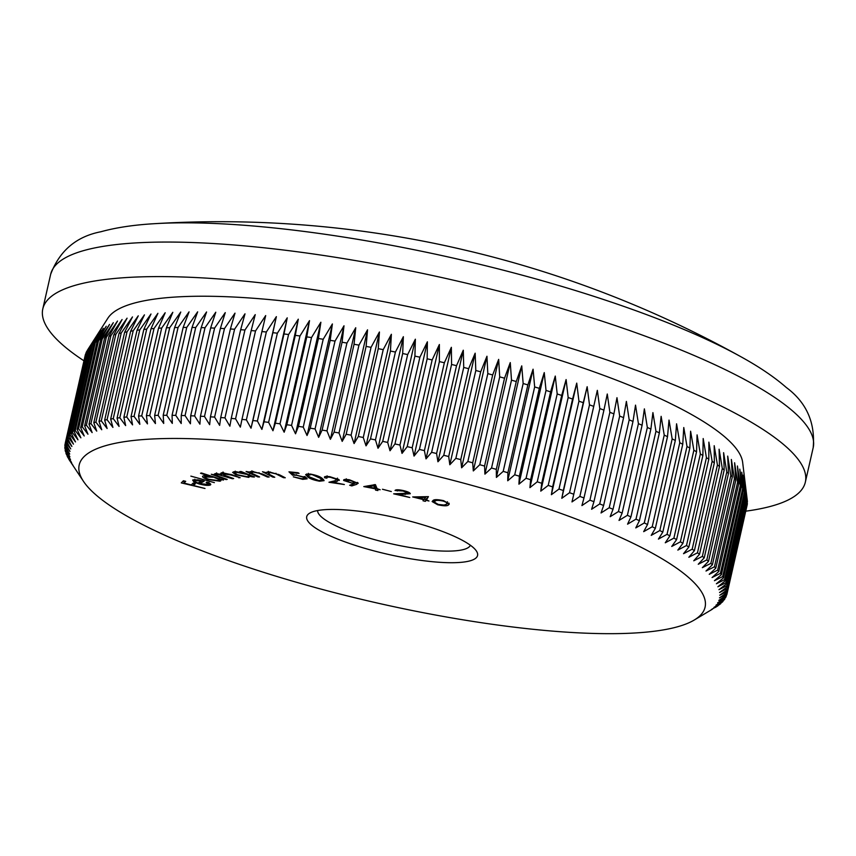 <?xml version="1.0" encoding="UTF-8"?>
<svg xmlns="http://www.w3.org/2000/svg" width="856" height="856" viewBox="0 0 856 856"><rect width="100%" height="100%" fill="white"/><g stroke="black" fill="none" stroke-linecap="round" stroke-linejoin="round"><path stroke-width="1.28" d="M438.219 562.199A87.601 18.725 12.8 0 1 341.373 540.521A87.601 18.725 12.8 0 1 309.69 513.14A87.601 18.725 12.8 0 1 346.07 509.951A87.601 18.725 12.8 0 1 476.407 551.018A87.601 18.725 12.8 0 1 438.219 562.199M317.619 510.54A78.377 16.756 -167.2 0 0 357.005 534.262A78.377 16.756 -167.2 0 0 435.362 550.665A78.377 16.756 -167.2 0 0 470.383 545.251M154.38 223.694C133.825 224.893 116.009 227.568 100.933 231.741C76.355 236.513 59.588 250.712 50.654 274.348A390.989 83.556 -167.2 0 1 226.284 244.388A390.989 83.556 -167.2 0 1 623.318 328.319A390.989 83.556 -167.2 0 1 813.2 447.592C815.351 422.415 806.363 402.363 786.257 387.447C774.466 377.164 759.561 367.053 741.542 357.091A1073.017 1073.017 0 0 0 154.38 223.694L154.38 223.694A372.938 79.704 12.8 0 1 241.392 225.053A372.938 79.704 12.8 0 1 741.542 357.091L741.542 357.091A372.938 79.704 12.8 0 1 744.292 358.632M560.926 631.76A320.904 68.576 -167.2 0 0 694.173 620.076A320.904 68.576 -167.2 0 0 578.11 519.763A320.904 68.576 -167.2 0 0 223.363 440.38A320.904 68.576 -167.2 0 0 83.46 481.329A320.904 68.576 -167.2 0 0 560.926 631.76M715.124 607.546L716.996 606.412A339.351 72.525 12.8 0 0 718.205 605.588L711.497 609.483L719.832 604.357A339.351 72.525 12.8 0 0 720.859 603.48L713.968 607.375L722.218 602.175A339.351 72.525 12.8 0 0 723.063 601.254L716.001 605.16L724.165 599.885A339.351 72.525 12.8 0 0 724.829 598.922L717.606 602.838L725.653 597.488A339.351 72.525 12.8 0 0 726.134 596.472L718.762 600.409L726.701 594.973A339.351 72.525 12.8 0 0 727.001 593.925L719.468 597.873L727.29 592.363A339.351 72.525 12.8 0 0 727.407 591.271L719.736 595.241L727.44 589.645A339.351 72.525 12.8 0 0 727.365 588.511L719.564 592.513L727.119 586.831A339.351 72.525 12.8 0 0 726.862 585.665L718.944 589.688L726.359 583.931A339.351 72.525 12.8 0 0 725.92 582.722L717.884 586.777L725.139 580.935A339.351 72.525 12.8 0 0 724.518 579.694L716.386 583.781L723.481 577.853A339.351 72.525 12.8 0 0 722.678 576.58L714.439 580.7L721.373 574.697A339.351 72.525 12.8 0 0 720.378 573.381L712.064 577.543L718.815 571.455A339.351 72.525 12.8 0 0 717.649 570.117L709.25 574.322L715.819 568.149A339.351 72.525 12.8 0 0 714.471 566.779L706.007 571.027L712.385 564.767A339.351 72.525 12.8 0 0 710.855 563.376L702.348 567.667L708.522 561.333A339.351 72.525 12.8 0 0 706.821 559.91L698.261 564.254L704.231 557.834A339.351 72.525 12.8 0 0 702.359 556.389L693.756 560.787L699.513 554.271A339.351 72.525 12.8 0 0 697.469 552.816L688.845 557.267L694.387 550.676A339.351 72.525 12.8 0 0 692.183 549.188L683.537 553.693L688.855 547.027A339.351 72.525 12.8 0 0 686.48 545.529L677.834 550.098L682.917 543.346A339.351 72.525 12.8 0 0 680.392 541.827L671.735 546.46L676.593 539.622A339.351 72.525 12.8 0 0 673.907 538.103L665.273 542.79L669.884 535.877A339.351 72.525 12.8 0 0 667.038 534.337L658.425 539.087L662.801 532.1A339.351 72.525 12.8 0 0 659.805 530.56L651.223 535.375L655.354 528.312A339.351 72.525 12.8 0 0 652.218 526.761L643.68 531.651L647.553 524.514A339.351 72.525 12.8 0 0 644.279 522.962L635.783 527.917L639.411 520.694A339.351 72.525 12.8 0 0 635.997 519.143L627.566 524.172L630.936 516.885A339.351 72.525 12.8 0 0 627.384 515.333L619.027 520.427L622.13 513.076A339.351 72.525 12.8 0 0 618.46 511.524L610.178 516.692L613.024 509.267A339.351 72.525 12.8 0 0 609.226 507.715L601.04 512.969L603.63 505.479A339.351 72.525 12.8 0 0 599.714 503.938L591.624 509.267L593.936 501.702A339.351 72.525 12.8 0 0 589.912 500.172L581.93 505.575L583.985 497.946A339.351 72.525 12.8 0 0 579.854 496.427L571.99 501.916L573.777 494.222A339.351 72.525 12.8 0 0 569.54 492.714L561.803 498.288L563.312 490.531A339.351 72.525 12.8 0 0 558.989 489.044L551.382 494.693L552.634 486.882A339.351 72.525 12.8 0 0 548.215 485.406L540.757 491.141L541.73 483.276A339.351 72.525 12.8 0 0 537.236 481.81L529.928 487.631L530.634 479.713A339.351 72.525 12.8 0 0 526.066 478.279L518.918 484.175L519.357 476.204A339.351 72.525 12.8 0 0 514.713 474.791L507.726 480.772L507.908 472.758A339.351 72.525 12.8 0 0 503.2 471.367L496.394 477.423L496.309 469.366A339.351 72.525 12.8 0 0 491.537 468.007L484.913 474.149L484.571 466.049A339.351 72.525 12.8 0 0 479.756 464.712L473.315 470.939L472.715 462.796A339.351 72.525 12.8 0 0 467.847 461.491L461.609 467.804L460.753 459.619A339.351 72.525 12.8 0 0 455.852 458.356L449.817 464.755L448.705 456.526A339.351 72.525 12.8 0 0 443.761 455.296L437.94 461.769L436.581 453.52A339.351 72.525 12.8 0 0 431.617 452.321L426.01 458.88L424.394 450.609A339.351 72.525 12.8 0 0 419.419 449.443L414.036 456.088L412.185 447.774A339.351 72.525 12.8 0 0 407.199 446.65L402.031 453.38L399.945 445.045A339.351 72.525 12.8 0 0 394.948 443.964L390.015 450.77L387.693 442.424A339.351 72.525 12.8 0 0 382.707 441.375L378.01 448.266L375.463 439.898A339.351 72.525 12.8 0 0 370.488 438.893L366.036 445.858L363.265 437.48A339.351 72.525 12.8 0 0 358.3 436.517L354.084 443.558L351.099 435.169A339.351 72.525 12.8 0 0 346.166 434.26L342.197 441.375L339.008 432.976A339.351 72.525 12.8 0 0 334.097 432.109L330.384 439.31L326.981 430.9A339.351 72.525 12.8 0 0 322.113 430.087L318.657 437.352L315.062 428.942A339.351 72.525 12.8 0 0 310.225 428.182L307.036 435.511L303.249 427.101A339.351 72.525 12.8 0 0 298.466 426.395L295.534 433.799L291.554 425.4A339.351 72.525 12.8 0 0 286.835 424.737L284.16 432.216L280.008 423.816A339.351 72.525 12.8 0 0 275.354 423.206L272.946 430.75L268.624 422.361A339.351 72.525 12.8 0 0 264.033 421.805L261.893 429.412L257.41 421.034A339.351 72.525 12.8 0 0 252.895 420.542L251.022 428.203L246.389 419.847A339.351 72.525 12.8 0 0 241.959 419.408L240.354 427.133L235.571 418.798A339.351 72.525 12.8 0 0 231.227 418.402L229.889 426.192L224.968 417.878A339.351 72.525 12.8 0 0 220.72 417.546L219.65 425.389L214.61 417.097A339.351 72.525 12.8 0 0 210.448 416.819L209.656 424.715L204.488 416.455A339.351 72.525 12.8 0 0 200.443 416.23L199.908 424.18L194.633 415.952A339.351 72.525 12.8 0 0 190.695 415.791L190.428 423.784L185.056 415.588A339.351 72.525 12.8 0 0 181.226 415.481L181.226 423.527L175.758 415.363A339.351 72.525 12.8 0 0 172.056 415.32L172.313 423.41L166.77 415.288A339.351 72.525 12.8 0 0 163.196 415.288L163.71 423.431L158.093 415.342A339.351 72.525 12.8 0 0 154.647 415.406L155.428 423.581L149.736 415.545A339.351 72.525 12.8 0 0 146.429 415.674L147.457 423.88L141.721 415.888A339.351 72.525 12.8 0 0 138.554 416.07L139.838 424.309L134.06 416.369A339.351 72.525 12.8 0 0 131.032 416.605L132.562 424.876L126.742 416.99A339.351 72.525 12.8 0 0 123.874 417.279L125.639 425.582L119.808 417.749A339.351 72.525 12.8 0 0 117.079 418.103L119.091 426.427L113.238 418.648A339.351 72.525 12.8 0 0 110.67 419.055L112.917 427.401L107.064 419.686A339.351 72.525 12.8 0 0 104.657 420.146L107.128 428.503L101.276 420.852A339.351 72.525 12.8 0 0 99.029 421.366L101.736 429.744L95.893 422.147A339.351 72.525 12.8 0 0 93.818 422.725L96.739 431.114L90.929 423.581A339.351 72.525 12.8 0 0 89.013 424.212L92.148 432.612L86.37 425.154A339.351 72.525 12.8 0 0 84.637 425.828L87.965 434.227L82.24 426.844A339.351 72.525 12.8 0 0 80.678 427.561L84.209 435.971L78.538 428.653A339.351 72.525 12.8 0 0 77.147 429.434L80.881 437.844L75.264 430.6A339.351 72.525 12.8 0 0 74.065 431.424L77.971 439.824L72.439 432.655A339.351 72.525 12.8 0 0 71.412 433.532L75.499 441.931L70.053 434.827A339.351 72.525 12.8 0 0 69.208 435.747L73.466 444.136L68.106 437.116A339.351 72.525 12.8 0 0 67.442 438.09L71.872 446.468L66.608 439.524A339.351 72.525 12.8 0 0 66.137 440.53L70.716 448.897L65.57 442.028A339.351 72.525 12.8 0 0 65.27 443.087L69.999 451.433L64.97 444.649A339.351 72.525 12.8 0 0 64.863 445.741L69.732 454.065L64.831 447.356A339.351 72.525 12.8 0 0 64.906 448.49L69.903 456.794L65.142 450.17A339.351 72.525 12.8 0 0 65.398 451.347L70.524 459.619L65.912 453.081A339.351 72.525 12.8 0 0 66.351 454.29L71.583 462.529L67.121 456.066A339.351 72.525 12.8 0 0 67.752 457.318L73.092 465.525L68.79 459.148A339.351 72.525 12.8 0 0 69.593 460.432L83.46 481.329M204.488 416.455L224.443 328.608L234.993 313.157L230.414 328.971A339.351 72.525 -167.2 0 1 234.565 329.25L244.998 313.82L240.675 329.699A339.351 72.525 -167.2 0 1 244.934 330.031L255.238 314.634L251.183 330.555A339.351 72.525 -167.2 0 1 255.527 330.951L265.692 315.564L261.915 331.561A339.351 72.525 -167.2 0 1 266.344 332L276.37 316.645L272.85 332.695A339.351 72.525 -167.2 0 1 277.365 333.187L287.242 317.844L283.989 333.958A339.351 72.525 -167.2 0 1 288.579 334.514L298.295 319.181L295.309 335.359A339.351 72.525 -167.2 0 1 299.964 335.969L309.508 320.647L306.79 336.89A339.351 72.525 -167.2 0 1 311.509 337.553L320.872 322.241L318.421 338.548A339.351 72.525 -167.2 0 1 323.204 339.265L332.385 323.953L330.191 340.335A339.351 72.525 -167.2 0 1 335.017 341.095L344.005 325.783L342.068 342.24A339.351 72.525 -167.2 0 1 346.937 343.053L355.732 327.741L354.052 344.273A339.351 72.525 -167.2 0 1 358.964 345.129L367.545 329.817L366.122 346.413A339.351 72.525 -167.2 0 1 371.055 347.322L379.433 332L378.256 348.681A339.351 72.525 -167.2 0 1 383.221 349.633L391.374 334.289L390.443 351.046A339.351 72.525 -167.2 0 1 395.419 352.051L403.358 336.697L402.673 353.528A339.351 72.525 -167.2 0 1 407.659 354.577L415.363 339.201L414.914 356.117A339.351 72.525 -167.2 0 1 419.9 357.198L427.379 341.812L427.155 358.803A339.351 72.525 -167.2 0 1 432.141 359.937L439.374 344.519L439.385 361.596A339.351 72.525 -167.2 0 1 444.36 362.762L451.358 347.322L451.572 364.474A339.351 72.525 -167.2 0 1 456.537 365.673L463.289 350.211L463.727 367.449A339.351 72.525 -167.2 0 1 468.66 368.69L475.155 353.186L475.808 370.509A339.351 72.525 -167.2 0 1 480.708 371.782L486.957 356.246L487.813 373.644A339.351 72.525 -167.2 0 1 492.671 374.949L498.663 359.381L499.711 376.865A339.351 72.525 -167.2 0 1 504.526 378.202L510.262 362.591L511.503 380.16A339.351 72.525 -167.2 0 1 516.264 381.519L521.743 365.865L523.155 383.52A339.351 72.525 -167.2 0 1 527.874 384.911L533.074 369.204L534.668 386.944A339.351 72.525 -167.2 0 1 539.323 388.356L544.255 372.606L546.021 390.432A339.351 72.525 -167.2 0 1 550.601 391.866L555.277 376.062L557.192 393.974A339.351 72.525 -167.2 0 1 561.697 395.429L566.105 379.572L568.17 397.559A339.351 72.525 -167.2 0 1 572.589 399.035L576.73 383.124L578.945 401.197A339.351 72.525 -167.2 0 1 583.278 402.684L587.152 386.719L589.495 404.867A339.351 72.525 -167.2 0 1 593.732 406.375L597.338 390.347L599.81 408.58A339.351 72.525 -167.2 0 1 603.94 410.099L607.279 394.006L609.868 412.325A339.351 72.525 -167.2 0 1 613.902 413.855L616.973 397.698L619.669 416.091A339.351 72.525 -167.2 0 1 623.585 417.632L626.389 401.411L629.192 419.868A339.351 72.525 -167.2 0 1 632.991 421.42L635.527 405.134L638.416 423.677A339.351 72.525 -167.2 0 1 642.096 425.229L644.375 408.868L647.339 427.486A339.351 72.525 -167.2 0 1 650.892 429.038L652.914 412.613L655.953 431.296A339.351 72.525 -167.2 0 1 659.366 432.858L661.132 416.348L664.235 435.115A339.351 72.525 -167.2 0 1 667.509 436.667L669.018 420.093L672.174 438.914A339.351 72.525 -167.2 0 1 675.309 440.466L676.572 423.816L679.771 442.713A339.351 72.525 -167.2 0 1 682.756 444.253L683.773 427.529L687.004 446.5A339.351 72.525 -167.2 0 1 689.84 448.03L690.61 431.221L693.863 450.256A339.351 72.525 -167.2 0 1 696.549 451.775L697.084 434.891L700.347 453.98A339.351 72.525 -167.2 0 1 702.872 455.499L703.183 438.529L706.435 457.682A339.351 72.525 -167.2 0 1 708.811 459.18L708.886 442.135L712.139 461.341A339.351 72.525 -167.2 0 1 714.343 462.829L714.193 445.698L717.435 464.969A339.351 72.525 -167.2 0 1 719.468 466.434L719.104 449.218L722.314 468.542A339.351 72.525 -167.2 0 1 724.187 469.987L723.609 452.685L726.776 472.063A339.351 72.525 -167.2 0 1 728.477 473.486L727.696 456.109L730.821 475.529A339.351 72.525 -167.2 0 1 732.34 476.92L731.356 459.458L734.427 478.932A339.351 72.525 -167.2 0 1 735.775 480.302L734.598 462.754L737.605 482.27A339.351 72.525 -167.2 0 1 738.771 483.608L737.412 465.985L740.333 485.534A339.351 72.525 -167.2 0 1 741.328 486.85L739.787 469.142L742.634 488.733A339.351 72.525 -167.2 0 1 743.436 490.007L741.735 472.212L744.474 491.847A339.351 72.525 -167.2 0 1 745.105 493.088L743.233 475.208L745.876 494.875A339.351 72.525 -167.2 0 1 746.314 496.084L744.292 478.119L746.828 497.818A339.351 72.525 -167.2 0 1 747.085 498.995L742.655 462.422A326.446 69.764 -167.2 0 0 573.188 364.624A326.446 69.764 -167.2 0 0 252.381 298.177A326.446 69.764 -167.2 0 0 107.867 318.197L87.398 350.243L67.442 438.09M745.972 489.611L747.32 500.664L727.365 588.511M727.44 589.645L747.395 501.798A339.351 72.525 -167.2 0 0 747.32 500.664M747.245 502.429L727.407 591.271M727.29 592.363L747.256 504.516A339.351 72.525 -167.2 0 0 747.363 503.424M746.935 505.907L727.001 593.925M745.801 511.171A390.989 83.556 -167.2 0 0 805.346 482.142A390.989 83.556 -167.2 0 0 615.464 362.869A390.989 83.556 -167.2 0 0 218.43 278.928A390.989 83.556 -167.2 0 0 42.8 308.898A390.989 83.556 -167.2 0 0 83.963 360.815M423.816 499.733L412.678 496.94L428.428 496.641L426.481 499.883L428.974 501.017L426.149 500.311L425.336 501.349L423.003 500.771L423.923 499.241M358.033 482.934L356.77 484.303L351.827 485.919L349.665 485.256L354.031 483.779L343.705 480.494C343.213 479.381 345.15 479.157 349.515 479.809L358.183 483.405M292.559 475.187L288.964 471.838L298.049 472.726L299.108 473.4L291.639 472.673L293.64 474.513L306.116 477.573L307.176 478.825L302.714 479.36L293.33 476.835L301.804 478.707L304.736 478.279L303.923 477.338L296.454 475.24L292.559 475.187L292.87 473.807M266.216 472.587L269.319 471.945L279.869 474.984L285.251 477.776L283.454 477.68L275.835 473.828L270.196 472.576L268.345 473.796L274.765 477.252L272.957 477.156L262.482 471.731L266.195 472.673M268.27 471.335L268.345 473.796M250.027 471.784L249.866 472.491L252.242 471.421L263.027 474.245L269.126 477.038L267.489 477.027L258.919 473.175L253.323 472.063L251.504 472.565L252.253 473.475L259.582 476.953L257.934 476.942L246.089 471.495L249.813 472.095M250.862 475.508L248.721 477.391L235.785 474.759L232.607 472.373L234.779 471.645L242.152 472.598L239.712 471.592L241.178 471.538L254.478 476.995L250.883 476.664M214.375 482.624L190.856 476.129L214.375 482.624M208.329 484.464L206.146 482.292L207.634 482.27L210.362 484.988C208.393 485.737 204.616 485.384 199.052 483.929L193.916 482.014L192.654 480.045L197.897 479.841L204.177 481.168L199.812 483.608L208.329 484.464L209.014 482.388M210.779 484.539L210.362 484.988L210.587 484.004M205.001 488.476L181.269 482.902L183.409 480.751L185.709 481.34L183.987 483.062L191.273 484.945L192.996 483.212L195.286 483.811L193.574 485.534L205.001 488.476M209.602 476.139L200.518 473.24L201.449 472.983L223.544 480.045L219.864 479.414L220.078 481.222L207.89 479.553C203.054 477.883 201.535 476.653 203.343 475.861L209.72 475.626M220.891 480.676L220.078 481.222L220.399 479.82M202.508 476.428L203.343 475.861M223.63 472.673L223.459 473.389C222.004 474.031 223.48 475.059 227.899 476.492L233.656 478.568L232.447 478.729L216.996 474.245C215.53 474.834 216.857 475.808 220.976 477.167L227.204 479.414L225.995 479.574L211.304 474.267L215.049 475.026L214.3 474.117L215.38 473.55L221.897 474.427L220.805 473.208L221.865 472.694L232.137 474.812L240.161 477.712L230.895 474.984L222.646 473.775L223.042 472.02M217.156 473.529L216.204 474.631L216.6 472.876M322.402 478.558L324.114 480.633L319.577 481.211C313.467 480.077 309.444 478.579 307.507 476.717L305.678 474.566L310.086 474.021C316.26 475.155 320.358 476.664 322.402 478.558M325.013 476.621L324.745 477.809C323.707 476.514 325.44 476.139 329.945 476.706L339.008 479.702L336.997 481.414L333.219 482.345L344.347 484.528L328.961 482.249L334.76 480.815L336.825 479.392L330.491 477.316C327.345 476.931 326.147 477.199 326.917 478.13L324.745 477.809L324.392 477.081M327.099 475.84L326.917 478.13M339.008 479.702L339.351 480.377M337.467 478.13L337.061 479.895L337.007 478.558M374.992 488.755L363.789 486.593L375.41 484.624L377.1 488.658L380.171 489.76L377.336 489.204L377.892 490.552L375.559 490.103L375.046 486.936M391.331 491.547L382.471 489.247L391.331 491.547M407.991 493.227L403.101 491.023L395.044 490.477C395.707 489.536 398.479 489.557 403.347 490.574C407.777 491.644 410.088 492.703 410.291 493.741L398.928 494.5L409.746 497.486L393.664 493.826L407.991 493.227L408.248 492.093M448.555 504.869C447.495 506.131 443.857 506.089 437.641 504.751L432.13 501.563L432.954 500.621C433.906 499.326 437.459 499.348 443.622 500.664L449.314 503.97L448.555 504.869L448.951 503.103L446.832 503.917M244.934 330.031L224.968 417.878M240.675 329.699L220.72 417.546M251.183 330.555L231.227 418.402M255.527 330.951L235.571 418.798M261.915 331.561L241.959 419.408M266.344 332L246.389 419.847M272.85 332.695L252.895 420.542M277.365 333.187L257.41 421.034M283.989 333.958L264.033 421.805M288.579 334.514L268.624 422.361M295.309 335.359L275.354 423.206M299.964 335.969L280.008 423.816M306.79 336.89L286.835 424.737M311.509 337.553L291.554 425.4M318.421 338.548L298.466 426.395M323.204 339.265L303.249 427.101M330.191 340.335L310.225 428.182M335.017 341.095L315.062 428.942M342.068 342.24L322.113 430.087M346.937 343.053L326.981 430.9M354.052 344.273L334.097 432.109M358.964 345.129L339.008 432.976M366.122 346.413L346.166 434.26M371.055 347.322L351.099 435.169M378.256 348.681L358.3 436.517M383.221 349.633L363.265 437.48M390.443 351.046L370.488 438.893M395.419 352.051L375.463 439.898M402.673 353.528L382.707 441.375M407.659 354.577L387.693 442.424M414.914 356.117L394.948 443.964M419.9 357.198L399.945 445.045M427.155 358.803L407.199 446.65M432.141 359.937L412.185 447.774M439.385 361.596L419.419 449.443M444.36 362.762L424.394 450.609M451.572 364.474L431.617 452.321M456.537 365.673L436.581 453.52M463.727 367.449L443.761 455.296M468.66 368.69L448.705 456.526M475.808 370.509L455.852 458.356M480.708 371.782L460.753 459.619M487.813 373.644L467.847 461.491M492.671 374.949L472.715 462.796M499.711 376.865L479.756 464.712M504.526 378.202L484.571 466.049M511.503 380.16L491.537 468.007M516.264 381.519L496.309 469.366M523.155 383.52L503.2 471.367M527.874 384.911L507.908 472.758M534.668 386.944L514.713 474.791M539.323 388.356L519.357 476.204M546.021 390.432L526.066 478.279M550.601 391.866L530.634 479.713M557.192 393.974L537.236 481.81M561.697 395.429L541.73 483.276M568.17 397.559L548.215 485.406M572.589 399.035L552.634 486.882M578.945 401.197L558.989 489.044M583.278 402.684L563.312 490.531M589.495 404.867L569.54 492.714M593.732 406.375L573.777 494.222M599.81 408.58L579.854 496.427M603.94 410.099L583.985 497.946M609.868 412.325L589.912 500.172M613.902 413.855L593.936 501.702M619.669 416.091L599.714 503.938M623.585 417.632L603.63 505.479M629.192 419.868L609.226 507.715M632.991 421.42L613.024 509.267M638.416 423.677L618.46 511.524M642.096 425.229L622.13 513.076M647.339 427.486L627.384 515.333M650.892 429.038L630.936 516.885M655.953 431.296L635.997 519.143M659.366 432.858L639.411 520.694M664.235 435.115L644.279 522.962M667.509 436.667L647.553 524.514M672.174 438.914L652.218 526.761M675.309 440.466L655.354 528.312M679.771 442.713L659.805 530.56M682.756 444.253L662.801 532.1M687.004 446.5L667.038 534.337M689.84 448.03L669.884 535.877M693.863 450.256L673.907 538.103M696.549 451.775L676.593 539.622M700.347 453.98L680.392 541.827M702.872 455.499L682.917 543.346M706.435 457.682L686.48 545.529M708.811 459.18L688.855 547.027M712.139 461.341L692.183 549.188M714.343 462.829L694.387 550.676M717.435 464.969L697.469 552.816M719.468 466.434L699.513 554.271M722.314 468.542L702.359 556.389M724.187 469.987L704.231 557.834M726.776 472.063L706.821 559.91M728.477 473.486L708.522 561.333M730.821 475.529L710.855 563.376M732.34 476.92L712.385 564.767M734.427 478.932L714.471 566.779M735.775 480.302L715.819 568.149M737.605 482.27L717.649 570.117M738.771 483.608L718.815 571.455M740.333 485.534L720.378 573.381M741.328 486.85L721.373 574.697M742.634 488.733L722.678 576.58M743.436 490.007L723.481 577.853M744.474 491.847L724.518 579.694M745.105 493.088L725.139 580.935M745.876 494.875L725.92 582.722M746.314 496.084L726.359 583.931M746.828 497.818L726.862 585.665M747.085 498.995L727.119 586.831M726.434 595.155L726.134 596.472M725.064 597.884L724.829 598.922M723.245 600.484L723.063 601.254M66.062 452.407L65.912 453.081M65.356 449.24L65.142 450.17M65.11 446.158L64.831 447.356M65.313 443.162L64.97 444.649M65.57 442.028L85.525 354.181A339.351 72.525 -167.2 0 0 85.226 355.24L65.27 443.087M66.608 439.524L86.574 351.677A339.351 72.525 -167.2 0 0 86.092 352.683L66.137 440.53M87.398 350.243A339.351 72.525 -167.2 0 1 88.061 349.269L68.106 437.116M70.053 434.827L90.008 346.98A339.351 72.525 -167.2 0 0 89.163 347.9L69.208 435.747M72.439 432.655L92.394 344.808A339.351 72.525 -167.2 0 0 91.367 345.685L71.412 433.532M75.264 430.6L95.23 342.753A339.351 72.525 -167.2 0 0 94.021 343.577L74.065 431.424M78.538 428.653L98.493 340.806A339.351 72.525 -167.2 0 0 97.113 341.587L77.147 429.434M82.24 426.844L102.196 338.997A339.351 72.525 -167.2 0 0 100.633 339.714L80.678 427.561M86.37 425.154L106.326 337.307A339.351 72.525 -167.2 0 0 104.593 337.981L84.637 425.828M90.929 423.581L110.884 335.745A339.351 72.525 -167.2 0 0 108.98 336.365L89.013 424.212M95.893 422.147L115.849 334.311A339.351 72.525 -167.2 0 0 113.773 334.878L93.818 422.725M101.276 420.852L121.231 333.005A339.351 72.525 -167.2 0 0 118.995 333.519L99.029 421.366M107.064 419.686L127.02 331.839A339.351 72.525 -167.2 0 0 124.612 332.299L104.657 420.146M113.238 418.648L133.194 330.801A339.351 72.525 -167.2 0 0 130.636 331.208L110.67 419.055M119.808 417.749L139.763 329.902A339.351 72.525 -167.2 0 0 137.035 330.255L117.079 418.103M126.742 416.99L146.708 329.143A339.351 72.525 -167.2 0 0 143.829 329.442L123.874 417.279M134.06 416.369L154.016 328.522A339.351 72.525 -167.2 0 0 150.988 328.757L131.032 416.605M141.721 415.888L161.688 328.041A339.351 72.525 -167.2 0 0 158.521 328.223L138.554 416.07M149.736 415.545L169.702 327.698A339.351 72.525 -167.2 0 0 166.396 327.827L146.429 415.674M158.093 415.342L178.048 327.495A339.351 72.525 -167.2 0 0 174.603 327.57L154.647 415.406M166.77 415.288L186.726 327.441A339.351 72.525 -167.2 0 0 183.152 327.452L163.196 415.288M175.758 415.363L195.724 327.516A339.351 72.525 -167.2 0 0 192.022 327.474L172.056 415.32M185.056 415.588L205.012 327.741A339.351 72.525 -167.2 0 0 201.192 327.634L181.226 415.481M194.633 415.952L214.589 328.105A339.351 72.525 -167.2 0 0 210.651 327.944L190.695 415.791M224.443 328.608A339.351 72.525 -167.2 0 0 220.399 328.383L200.443 416.23M85.525 354.181L85.878 353.624M86.574 351.677L87.355 350.436M88.061 349.269L98.814 332.577L89.163 347.9M90.008 346.98L100.848 330.363L91.367 345.685M92.394 344.808L103.319 328.265L94.021 343.577M95.23 342.753L106.23 326.275L97.113 341.587M98.493 340.806L109.557 324.413L100.633 339.714M102.196 338.997L113.313 322.669L104.593 337.981M106.326 337.307L117.497 321.043L108.98 336.365M110.884 335.745L122.076 319.545L113.773 334.878M115.849 334.311L127.073 318.175L118.995 333.519M121.231 333.005L132.477 316.934L124.612 332.299M127.02 331.839L138.265 315.832L130.636 331.208M133.194 330.801L144.439 314.858L137.035 330.255M139.763 329.902L150.988 314.013L143.829 329.442M146.708 329.143L157.911 313.307L150.988 328.757M154.016 328.522L165.187 312.74L158.521 328.223M161.688 328.041L172.805 312.312L166.396 327.827M169.702 327.698L180.766 312.023L174.603 327.57M178.048 327.495L189.058 311.862L183.152 327.452M186.726 327.441L197.661 311.841L192.022 327.474M195.724 327.516L206.574 311.969L201.192 327.634M205.012 327.741L215.776 312.226L210.651 327.944M214.589 328.105L225.256 312.622L220.399 328.383M230.414 328.971L210.448 416.819M234.565 329.25L214.61 417.097M587.152 386.719L561.803 498.288M576.73 383.124L551.382 494.693M566.105 379.572L540.757 491.141M555.277 376.062L529.928 487.631M544.255 372.606L518.918 484.175M533.074 369.204L507.726 480.772M521.743 365.865L496.394 477.423M510.262 362.591L484.913 474.149M498.663 359.381L473.315 470.939M486.957 356.246L461.609 467.804M475.155 353.186L449.817 464.755M463.289 350.211L437.94 461.769M451.358 347.322L426.01 458.88M439.374 344.519L414.036 456.088M427.379 341.812L402.031 453.38M415.363 339.201L390.015 450.77M403.358 336.697L378.01 448.266M391.374 334.289L366.036 445.858M379.433 332L354.084 443.558M367.545 329.817L342.197 441.375M355.732 327.741L330.384 439.31M344.005 325.783L318.657 437.352M332.385 323.953L307.036 435.511M320.872 322.241L295.534 433.799M309.508 320.647L284.16 432.216M298.295 319.181L272.946 430.75M287.242 317.844L261.893 429.412M276.37 316.645L251.022 428.203M193.863 484.282L192.322 483.886M184.275 481.821L182.735 481.425M184.629 481.061L183.987 483.062M194.216 483.533L193.574 485.534M210.02 483.501L208.725 483.651M200.101 482.356L199.523 482.195M199.437 482.249L199.052 483.929M194.579 480.387L193.916 482.014M194.312 480.259L193.477 479.767M202.305 480.676L200.208 481.842L199.812 483.608M198.004 483.041L201.62 481.019L194.74 480.612L195.104 481.746L198.004 483.041M194.954 479.638L195.104 481.746M220.067 479.553L219.05 479.66M208.019 479.007L207.89 479.553M204.862 476.45L203.728 475.776M214.899 477.284L204.755 476.91L205.151 475.155M205.568 475.679L205.387 476.471C204.006 477.081 205.183 478.033 208.918 479.317L218.301 480.601L219.339 478.397M218.301 480.601C219.735 479.991 218.569 479.05 214.781 477.755M226.123 479.018L225.995 479.574M216.311 474.181L215.327 473.817M215.38 473.55L215.049 475.026M222.303 472.673L221.897 474.427M239.049 477.306L238.92 477.873M232.575 478.172L232.447 478.729M222.742 473.357L222.186 473.175M253.151 476.45L253.012 477.06M250.648 475.422L249.16 475.636M248.978 476.289L248.721 477.391M235.946 474.053L235.785 474.759M234.951 472.448L233.752 471.752M242.291 471.998L242.152 472.598M246.528 474.352L236.556 472.319L234.854 472.897L237.337 474.716L247.309 476.749L249.053 476.139L246.656 473.785M236.695 471.688L236.556 472.319M258.084 476.268L257.934 476.942M251.611 472.095L250.487 471.581M267.639 476.364L267.489 477.027M259.036 472.63L258.919 473.175M253.462 471.474L253.323 472.063M273.128 476.396L272.957 477.156M267.981 472.619L266.954 472.084M283.625 476.931L283.454 477.68M275.964 473.261L275.835 473.828M270.325 472.02L270.196 472.576M291.768 472.105L291.639 472.673M306.266 477.669L304.854 477.723M302.842 478.772L302.714 479.36M304.094 476.557L303.923 477.338M296.583 474.695L296.454 475.24M307.957 474.994L307.507 476.717M307.903 474.952L306.716 473.957M323.525 479.51L322.027 479.617M311.017 474.684L307.935 475.091L309.594 476.985L318.839 480.601L321.877 479.97L320.369 478.311L311.135 474.171M320.593 477.348L320.369 478.311M322.231 478.429L321.888 480.195L322.295 478.44M338.537 479.339L337.104 479.724M333.498 481.125L333.219 482.345M357.487 482.431L355.818 482.987M355.047 483.244L354.084 483.554M352.169 484.41L351.827 485.919M346.006 479.981L344.989 479.456M345.974 480.879L351.859 483.03L355.775 482.559L349.879 480.409L345.974 480.879L346.273 478.814M377.057 488.551L375.955 488.348L375.559 490.103M375.955 488.348L375.388 487M368.101 485.791L367.855 486.871L374.757 488.198L375.153 486.443L374.393 484.635M373.997 484.71L373.751 485.791L367.855 486.871M374.757 488.198L373.751 485.791M397.601 489.782L397.323 491.002M409.264 492.607L408.109 492.682M399.089 493.805L398.928 494.5M428.021 496.651L426.481 499.883M426.77 498.609L426.149 500.311M426.545 498.556L425.336 501.349M425.732 499.594L424.223 499.219M417.289 497.582L424.159 499.305L425.603 497.432L417.289 497.582L417.461 496.855M425.774 496.694L425.603 497.432M434.399 501.702L432.858 500.685M435.094 499.776L434.313 502.087L438.229 504.419L444.071 505.051L446.393 504.291L447.463 501.744M443.269 500.567L443.162 501.06C438.4 500.107 435.715 500.161 435.105 501.209L434.313 502.087M446.393 504.291C448.212 503.574 447.132 502.493 443.162 501.06M231.024 474.417L230.895 474.984M225.053 475.412L224.925 476.011M261.99 473.775L261.84 474.427M278.628 474.363L278.457 475.091M337.403 479.649L336.997 481.414M357.166 482.549L356.77 484.303M405.305 493.773L405.145 494.49M435.437 499.722L435.105 501.209M694.173 620.076L712.363 609.215M813.2 447.592L805.346 482.142M50.654 274.348L42.8 308.898M194.451 480.933L194.858 479.167M249.053 476.139L249.449 474.385M234.854 472.897L235.25 471.142M251.504 472.565L251.91 470.811M304.736 478.279L305.132 476.514M307.935 475.091L308.331 473.336"/></g></svg>
